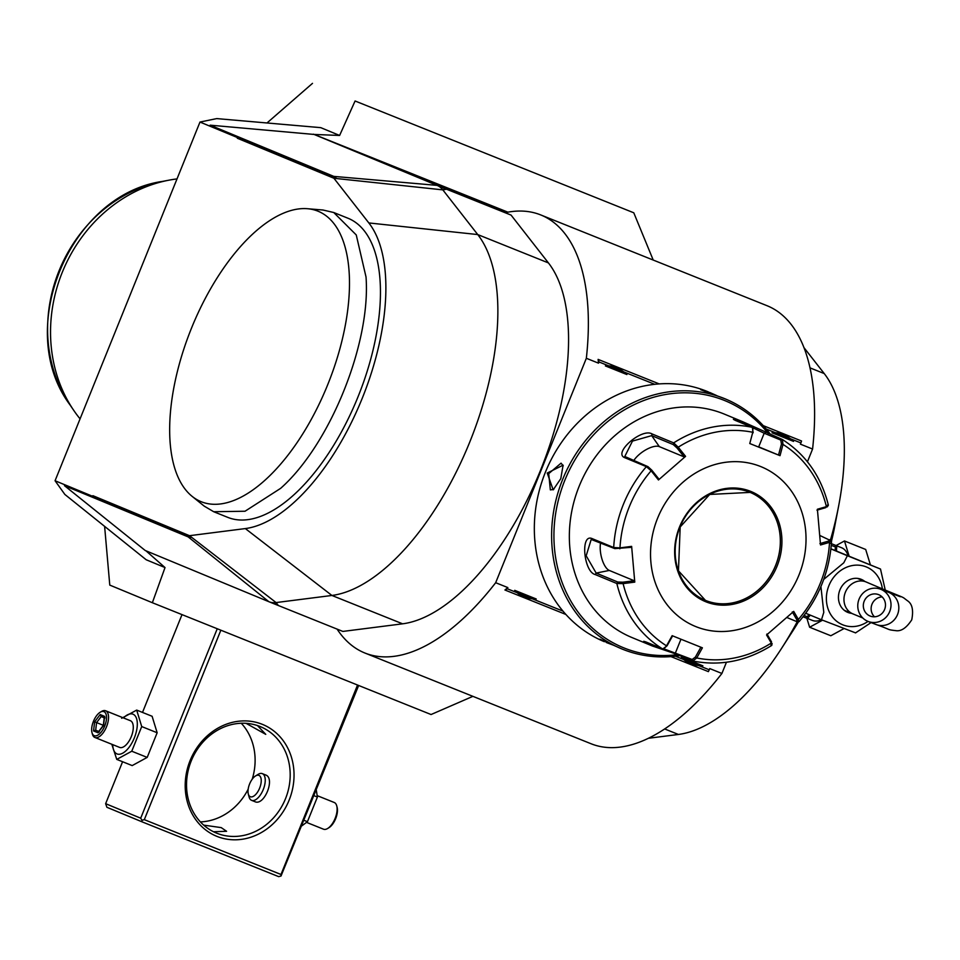 <?xml version="1.0" encoding="UTF-8"?>
<svg xmlns="http://www.w3.org/2000/svg" width="960" height="960" viewBox="0 0 960 960"><rect width="100%" height="100%" fill="white"/><g stroke="black" fill="none" stroke-linecap="round" stroke-linejoin="round"><path stroke-width="1.44" d="M301.956 825.78L307.44 821.7L317.4 797.04L316.32 790.212M307.44 821.7L304.14 820.368M317.4 797.04L314.1 795.72M281.004 876.036L278.664 876.636L141.984 821.808L106.908 807.288L105.636 803.676L140.7 818.196L141.972 820.26L144.312 819.66L280.992 874.488L281.004 876.036L358.644 685.476M104.616 526.38L109.776 585.096L152.364 602.724L165.024 567.564L145.944 550.8M472.908 696.348L431.064 714.528L152.364 602.724M165.024 567.564L146.184 559.752L64.848 494.436L55.068 480.744L199.98 122.052L216.696 118.596L320.76 127.656L339.612 135.456L355.08 100.992L633.78 212.796L355.08 100.992M266.988 122.976L312.492 83.364M633.78 212.796L653.208 260.04M210.144 125.172L239.904 137.82L237.312 138.24L333.924 178.26L336.552 178.536A27.468 12.936 -68.1 0 0 333.816 176.388L210.144 125.172L314.124 134.448L339.612 135.456M314.124 134.448L507.864 212.16M237.564 137.616L199.98 122.052M64.488 485.676L188.16 536.892L268.872 601.704L145.2 550.488L64.488 485.676L94.476 497.772L92.904 495.684L189.516 535.692L245.34 528.576A170.64 80.376 -68.1 0 0 362.124 398.556A170.64 80.376 -68.1 0 0 368.832 222.936L333.924 178.26M92.64 496.308L55.068 480.744M192.108 496.344L204.252 506.148L213.708 511.728L227.856 517.404A161.196 75.924 -68.1 0 0 294.768 494.016A161.196 75.924 -68.1 0 0 375.864 337.056A161.196 75.924 -68.1 0 0 347.88 218.196L333.744 212.52L323.04 210.024L307.488 208.716A156.564 73.74 -68.1 0 0 258.756 228.72A156.564 73.74 -68.1 0 0 177.492 371.052A156.564 73.74 -68.1 0 0 192.108 496.344A156.564 73.74 -68.1 0 0 297.144 442.512A156.564 73.74 -68.1 0 0 348.6 265.908A156.564 73.74 -68.1 0 0 307.488 208.716M269.136 601.812L276.744 604.608L276.084 602.568L331.92 595.464A201.492 94.908 -68.1 0 0 469.812 441.924A201.492 94.908 -68.1 0 0 477.732 234.564L442.824 189.876L336.552 178.536L239.04 138.408L239.904 137.82M239.04 138.408L237.312 138.24M442.824 189.876L444.816 189.048L443.28 187.86L446.58 189.228L442.824 189.876A57.564 27.12 -68.1 0 0 437.076 185.376L313.404 134.16M275.136 604.224L342.864 631.428L402.612 623.82A201.492 94.908 -68.1 0 0 540.516 470.292A201.492 94.908 -68.1 0 0 548.424 262.92L511.08 215.1L446.58 189.228M511.08 215.1L505.236 212.688A236.028 111.168 111.9 0 1 540.708 214.92A236.028 111.168 111.9 0 1 586.344 358.284L495.672 582.708A236.028 111.168 111.9 0 1 364.944 653.04A236.028 111.168 111.9 0 1 337.104 629.124M507.192 212.292L414.168 174.972L505.236 212.688M830.436 540.06A201.492 94.908 -68.1 0 0 838.608 506.16A201.492 94.908 -68.1 0 0 824.22 373.56L803.892 347.532M648.516 738.264L678.408 734.46A201.492 94.908 -68.1 0 0 781.536 648.42A201.492 94.908 -68.1 0 0 797.256 621.696M838.608 506.16L834.612 526.968A146.796 69.144 111.9 0 1 831.504 541.056M798.528 621.708A146.796 69.144 111.9 0 1 793.032 630.612L781.536 648.42M823.74 579.396L843.804 562.776L847.368 555.732L880.5 569.04L830.916 548.796M805.728 613.26L821.484 619.776L823.788 612.36L820.908 586.56M830.904 548.916L847.368 555.732M880.5 569.04L885.216 589.932M871.08 622.584L855.516 632.904M855.612 632.892L821.484 619.776M851.568 613.332A17.844 15.744 -67.5 0 1 847.824 612.408A17.844 15.744 -67.5 0 1 847.68 612.348A17.844 15.744 -67.5 0 1 839.928 589.92A17.844 15.744 -67.5 0 1 861.192 579.312A17.844 15.744 -67.5 0 1 861.336 579.372A17.844 15.744 -67.5 0 1 864.78 581.424M845.1 610.944A17.844 15.744 112.5 0 0 846.156 611.1M859.368 579.18A17.844 15.744 112.5 0 0 858.516 578.544M889.704 611.568A17.268 16.524 -68.9 0 0 880.62 589.236A17.268 16.524 -68.9 0 0 859.08 599.136A17.268 16.524 -68.9 0 0 868.176 621.456A17.268 16.524 -68.9 0 0 889.704 611.568M864.192 601.212A11.508 11.016 111.1 0 1 878.544 594.612A11.508 11.016 111.1 0 1 884.604 609.492A11.508 11.016 111.1 0 1 870.252 616.092A11.508 11.016 111.1 0 1 864.192 601.212M841.536 547.728A39.144 18.444 111.9 0 1 841.62 547.764A39.144 18.444 111.9 0 1 841.716 547.8A39.144 18.444 111.9 0 1 848.112 555.696M821.448 619.764A39.144 18.444 111.9 0 1 812.472 620.436A39.144 18.444 111.9 0 1 812.388 620.4M849.12 556.104L844.476 540.96L836.076 545.544M806.88 618.3L809.616 627.24L822.528 620.208M870.396 564.84L865.692 549.468L844.476 540.96M843.696 628.74L830.832 635.748L809.616 627.24M831.396 543.78L830.4 543.264M831.264 545.424L836.172 547.116A2.88 1.26 6.8 0 1 836.616 547.896L836.82 546.144M836.172 547.116L836.832 545.964L836.172 547.116M835.332 547.056L835.212 550.512M803.076 616.776L807.504 618.552L807.18 616.752L809.052 614.628M807.504 618.552L807.828 617.292A2.88 1.284 -142.8 0 0 808.68 617.016L810.288 615.144M804.06 615.504L807.18 616.752M268.872 601.704A57.564 27.12 -68.1 0 0 269.004 601.764A57.564 27.12 -68.1 0 0 276.084 602.568L278.376 605.556M276.084 602.568L191.604 537.3L187.86 535.512L188.16 536.892A27.468 12.936 -68.1 0 0 191.604 537.3L189.516 535.692M187.86 535.512L94.26 496.752L94.476 497.772M92.904 495.684L94.26 496.752M540.708 214.92L766.932 305.664A236.028 111.168 111.9 0 1 812.58 449.04L807.432 461.784M766.224 429.036L800.904 442.944L800.412 444.156L812.58 449.04M598.104 359.388L598.512 363.168L599.004 361.956L598.104 359.388L659.208 383.904M763.224 425.628L801.552 441.012L800.904 442.944M586.344 358.284L598.512 363.168M495.672 582.708L507.84 587.592L504.936 590.004L565.896 614.46M670.98 656.616L708.384 671.628L709.248 669.792L682.632 659.112A23.316 20.568 -67.5 0 1 681.348 657.192L702.876 665.82A23.316 20.568 -67.5 0 1 700.608 666.324M709.248 669.792L709.74 668.58L721.908 673.464A236.028 111.168 111.9 0 1 591.18 743.796L364.944 653.04M726.444 662.244L721.908 673.464M682.632 659.112L675.372 656.208M562.98 611.112L515.988 592.26A23.316 20.568 -67.5 0 1 514.716 590.34L536.232 598.98A23.316 20.568 -67.5 0 1 533.976 599.484M515.988 592.26L507.36 588.804L507.84 587.592M599.004 361.956L625.632 372.636A23.316 20.568 -67.5 0 1 626.904 374.556C620.112 368.172 612.936 365.292 605.388 365.916A23.316 20.568 -67.5 0 1 607.644 365.412M605.388 365.916L626.904 374.556M625.632 372.636L654.72 384.3M772.02 432.768L793.548 441.396C786.744 435.012 779.568 432.144 772.02 432.768A23.316 20.568 -67.5 0 1 774.288 432.264M792.264 439.476A23.316 20.568 -67.5 0 1 793.548 441.396M507.36 588.804L504.936 590.004M514.716 590.34C519.732 595.992 526.908 598.872 536.232 598.98M681.348 657.192C686.364 662.844 693.54 665.712 702.876 665.82M770.676 434.652A135.288 119.34 112.5 0 0 725.184 398.868L700.68 389.7L707.892 391.716A135.288 119.34 112.5 0 0 545.376 472.272A135.288 119.34 112.5 0 0 604.368 641.7L599.88 639.168L621.66 648.852A135.288 119.34 112.5 0 0 679.836 655.608M547.248 473.052L563.1 465.156L560.784 478.656L553.176 489.864L547.248 473.052L548.7 473.64L561.06 463.164L563.22 465.84M725.184 398.868A135.288 119.34 112.5 0 0 562.656 479.424A135.288 119.34 112.5 0 0 621.66 648.852M709.8 392.496L716.76 395.604M553.728 489.456L550.344 489.888L548.7 473.64M612.792 644.964L606.276 642.48M768.336 433.692A133.56 117.816 112.5 0 0 564.828 480.312A133.56 117.816 112.5 0 0 677.532 654.648M736.692 420.972L743.076 423.108L743.004 421.836L782.316 439.476L783.012 444.42L780.024 455.664L749.772 443.532L752.772 432.288L752.796 428.376L751.86 427.26L735.264 420.384C731.472 418.284 734.052 418.764 743.004 421.836L724.44 414.144A120.888 106.644 112.5 0 0 723.468 413.748A120.888 106.644 112.5 0 0 579.432 485.58A120.888 106.644 112.5 0 0 631.92 637.524L652.44 646.02C643.836 642.048 641.616 640.68 645.768 641.892L662.364 648.768L663.84 648.612L667.104 645.744L672.612 635.856M634.776 582.108L634.152 580.728L622.788 582.204L623.112 583.62L616.848 583.512L595.236 574.56C583.644 571.86 580.236 533.328 592.08 538.584L613.692 547.536L619.968 547.884L631.632 546.372L634.776 582.108L623.112 583.62A116.628 102.876 -67.5 0 0 666.504 645.828L672.144 635.676L702.396 647.82L696.744 657.96L692.82 660.984L676.224 654.108L652.44 646.02L653.364 645.156L649.08 643.26M765.72 432.6L764.196 433.224L780.792 440.088L781.44 444.096L778.524 455.052L758.7 446.844L764.196 433.224L743.076 423.108M780.792 440.088L782.496 439.572C805.86 454.572 821.16 476.46 828.384 505.212L827.28 506.88M771.012 645.348L771.288 643.056L766.584 634.98L793.704 611.388L798.384 619.464L796.872 619.812L796.74 621.588L799.092 621.612C818.724 598.356 829.536 571.572 831.552 541.26L830.988 540.708L829.536 542.352L820.536 544.968L817.392 509.244L826.404 506.628A116.628 102.876 -67.5 0 0 783.012 444.42L781.44 444.096M816.972 510.192L825.756 507.636L827.832 504.732M825.756 507.636L826.92 506.22M819.84 535.476L831.408 540.96M798.3 621.588L798.384 619.464A116.628 102.876 -67.5 0 0 829.536 542.352L828.696 541.044L819.912 543.6M829.848 539.628L828.696 541.044M796.74 621.588L786.876 617.508M771.396 643.656L771.288 643.056A116.628 102.876 -67.5 0 1 696.744 657.96L695.388 657.084L692.16 659.496L693.036 661.056C720.312 666.36 746.556 661.14 771.756 645.408L772.104 643.452M692.16 659.496L663.6 648.72M656.688 646.416L653.364 645.156M643.716 641.292L645.768 641.892M735.264 420.384L733.404 419.34M749.772 443.532L752.772 432.288A116.628 102.876 -67.5 0 0 678.228 447.192L685.572 456.36L658.464 479.964L651.132 470.784L646.368 466.644L624.756 457.692C612.66 453.144 641.832 427.656 652.056 433.932L673.668 442.884L678.228 447.192L677.016 447.972L684.18 456.912L659.34 446.628A17.268 7.08 145.1 0 0 646.32 449.544A17.268 7.08 145.1 0 0 633.66 460.74M622.788 582.204L617.76 582.024L596.148 573.072L586.176 555.78L591.204 539.448L614.82 548.616L631.224 547.32L631.632 546.372M658.464 479.964L658.836 478.98L651.672 470.04L651.132 470.784A116.628 102.876 -67.5 0 0 619.968 547.884L619.848 548.796M651.672 470.04L647.94 466.644L624.792 456.48L632.46 441.096L651.672 435.636L673.284 444.588L677.016 447.972M753.156 432.756L752.52 428.748M752.796 428.376L752.976 429.108M780.024 455.664L778.524 455.052M695.94 626.652A86.352 76.176 112.5 0 0 798.984 574.944A86.352 76.176 112.5 0 0 760.632 466.524A86.352 76.176 112.5 0 0 657.588 518.22A86.352 76.176 112.5 0 0 695.94 626.652M792.3 611.94L796.872 619.812M771.528 641.868L766.956 633.996M700.884 647.208L695.388 657.084M664.488 648.204L663.84 648.612M663.876 648.144L667.104 645.744M634.152 580.728L609.312 570.444A17.268 7.008 78.7 0 1 600.6 542.724M685.572 456.36L684.18 456.912M750.144 492.396L709.704 494.448L680.184 526.968L678.456 570.828L705.432 600.36A58.428 51.54 112.5 0 0 705.9 600.552A58.428 51.54 112.5 0 0 775.512 565.836A58.428 51.54 112.5 0 0 750.144 492.396A58.428 51.54 112.5 0 0 749.676 492.204A58.428 51.54 112.5 0 0 680.052 526.92A58.428 51.54 112.5 0 0 705.432 600.36A58.428 51.54 112.5 0 0 705.84 600.528A58.428 51.54 112.5 0 0 775.56 565.548A58.428 51.54 112.5 0 0 750.132 492.384M213.708 511.728L245.028 511.236L280.632 488.352C330.048 444.612 370.992 343.248 366.024 276.996L356.256 234.948L333.744 212.52M80.064 418.86A143.916 126.96 -67.5 0 1 73.632 410.22A143.916 126.96 -67.5 0 1 168.9 180.18A143.916 126.96 -67.5 0 1 177.012 178.908M105.636 803.676L122.58 761.736M142.5 712.428L182.016 614.616M140.7 818.196L217.248 628.752M144.312 819.66L220.86 630.204M280.992 874.488L357.54 685.032M216.972 836.4A60.444 53.316 -67.5 0 1 190.128 760.5A60.444 53.316 -67.5 0 1 262.26 724.308A60.444 53.316 -67.5 0 1 289.104 800.208A60.444 53.316 -67.5 0 1 216.972 836.4M141.984 821.808L141.972 820.26M203.7 825.132L221.22 827.616L226.596 831.288L213.516 831.744M216.792 833.208A57.564 50.784 -67.5 0 1 216.336 833.028A57.564 50.784 -67.5 0 1 191.34 760.668A57.564 50.784 -67.5 0 1 259.92 726.468A57.564 50.784 -67.5 0 1 260.388 726.648A57.564 50.784 -67.5 0 1 285.384 799.008A57.564 50.784 -67.5 0 1 216.792 833.208M257.46 725.556L265.752 734.352L246.036 723.312M200.388 821.904A57.564 50.784 112.5 0 0 248.184 789.144M252.192 779.244A57.564 50.784 112.5 0 0 241.248 723.24M248.304 794.004A11.508 5.424 -68.1 0 0 250.308 796.728A11.508 5.424 -68.1 0 0 259.632 788.124A11.508 5.424 -68.1 0 0 258.936 775.38A11.508 5.424 -68.1 0 0 255.552 775.944A11.508 5.424 -68.1 0 0 248.304 794.004L249.084 796.944A14.388 6.78 -68.1 0 0 251.58 800.34A14.388 6.78 -68.1 0 0 251.616 800.352L254.832 801.648C264.18 806.448 275.628 778.128 265.584 774.948L265.524 774.924M251.616 800.352A14.388 6.78 -68.1 0 0 263.256 789.552A14.388 6.78 -68.1 0 0 262.368 773.652A14.388 6.78 -68.1 0 0 262.332 773.64A14.388 6.78 -68.1 0 0 258.144 774.36L255.552 775.944M111.804 744.264L116.76 759.396L132.192 765.588L147.192 757.404L157.152 732.756L152.112 716.28L136.68 710.088L121.68 718.272M157.152 732.756L141.72 726.564L136.68 710.088M147.192 757.404L131.76 751.224L141.72 726.564M116.76 759.396L131.76 751.224M112.728 744.636A21.408 10.08 -68.1 0 0 116.988 753.912A21.408 10.08 -68.1 0 0 134.328 737.916A21.408 10.08 -68.1 0 0 133.032 714.204A21.408 10.08 -68.1 0 0 123.444 717.924M91.98 732.612A12.948 6.096 111.9 0 1 100.14 712.284A12.948 6.096 111.9 0 1 103.944 711.648A12.948 6.096 -68.1 0 1 104.724 725.988A12.948 6.096 -68.1 0 1 94.236 735.672A12.948 6.096 111.9 0 1 91.98 732.612L92.376 734.076A14.388 6.78 111.9 0 0 94.872 737.472A14.388 6.78 -68.1 0 0 94.908 737.484L119.652 747.42A14.388 6.78 -68.1 0 0 119.652 747.42A14.388 6.78 -68.1 0 0 131.292 736.62A14.388 6.78 -68.1 0 0 130.404 720.708A14.388 6.78 -68.1 0 0 130.368 720.696A14.388 6.78 -68.1 0 0 130.332 720.684M94.908 737.484A14.388 6.78 -68.1 0 0 106.548 726.696A14.388 6.78 -68.1 0 0 105.66 710.784A14.388 6.78 111.9 0 0 105.624 710.772A14.388 6.78 111.9 0 0 101.436 711.492L100.14 712.284M93.552 730.932L97.992 732.78L103.536 725.496L104.616 716.376L100.176 714.54L94.644 721.824L93.552 730.932L95.676 730.212L98.712 731.46M97.992 732.78L99.384 731.736L97.992 732.78M94.644 721.824L96.588 722.604L95.676 730.212L98.736 731.436M100.176 714.54L101.208 716.544L96.588 722.604L103.332 725.316M104.904 718.08L104.616 716.376L104.904 718.08L101.196 716.544L104.232 717.804M317.304 795.696L334.212 802.476A14.388 6.78 -68.1 0 1 334.248 802.488A14.388 6.78 111.9 0 1 336.744 805.884A14.388 6.78 111.9 0 1 327.684 828.468A14.388 6.78 111.9 0 1 323.496 829.188A14.388 6.78 111.9 0 1 323.46 829.176M336.744 805.884L337.128 807.348A12.948 6.096 111.9 0 1 328.98 827.676L327.684 828.468M332.64 177.18L333.816 176.388L437.076 185.376L443.28 187.86M824.22 373.56L809.964 367.848M678.408 734.46L664.692 728.964M882.348 588.72A31.248 27.564 112.5 0 0 858.48 565.164A31.248 27.564 112.5 0 0 828.924 585.6A31.248 27.564 112.5 0 0 835.344 620.136A31.248 27.564 112.5 0 0 868.032 621.408M857.448 578.388L866.124 581.976A17.268 15.24 112.5 0 0 845.376 592.26A17.268 15.24 112.5 0 0 852.912 613.896L862.776 617.988M866.124 581.976C911.34 601.356 899.388 594.9 907.764 600.948C912.276 604.068 913.608 610.368 911.748 619.824C906.468 627.948 901.116 631.548 895.716 630.636C886.452 629.544 892.032 630.108 875.976 624.48A17.268 16.524 -68.9 0 0 897.516 614.58A17.268 16.524 -68.9 0 0 888.432 592.26L900.36 596.748M874.464 616.788A11.508 11.016 111.1 0 1 882.144 596.928M836.46 550.224A39.144 18.444 111.9 0 1 836.796 551.148M402.612 623.82L331.92 595.464L245.34 528.576M548.424 262.92L477.732 234.564L368.832 222.936M676.224 654.108L675.552 652.62L680.964 639.228M662.364 648.768A120.888 106.644 -67.5 0 1 616.848 583.512L617.76 582.024M673.284 444.588L673.668 442.884A120.888 106.644 -67.5 0 1 751.86 427.26M614.82 548.616L613.692 547.536A120.888 106.644 -67.5 0 1 646.368 466.644L647.94 466.644M592.08 538.584L593.208 539.664M624.756 457.692L626.328 457.704M652.056 433.932L651.672 435.636L659.34 446.628M595.236 574.56L596.148 573.072L609.312 570.444M705.972 601.824A59.58 52.56 112.5 0 0 777.072 566.148A59.58 52.56 112.5 0 0 750.612 491.34A59.58 52.56 112.5 0 0 679.5 527.016A59.58 52.56 112.5 0 0 705.972 601.824M708.696 392.052L708.732 392.856M70.044 404.94C13.56 329.748 69.516 194.628 162.624 181.38A139.86 123.372 112.5 0 0 70.044 404.94L73.632 410.22M844.236 610.296L852.912 613.896M888.432 592.26L880.62 589.236M875.976 624.48L868.176 621.456M812.472 620.436L807.588 618.468M841.62 547.764L830.316 543.228M836.46 551.016L836.616 547.896M807.624 618.408L808.68 617.016M275.208 604.248L269.004 601.764M162.624 181.38L168.9 180.18M265.548 774.936L262.332 773.64M130.368 720.696L105.624 710.772M98.268 732.048L103.32 725.412L104.316 717.084M306.636 822.42L323.496 829.188"/></g></svg>
